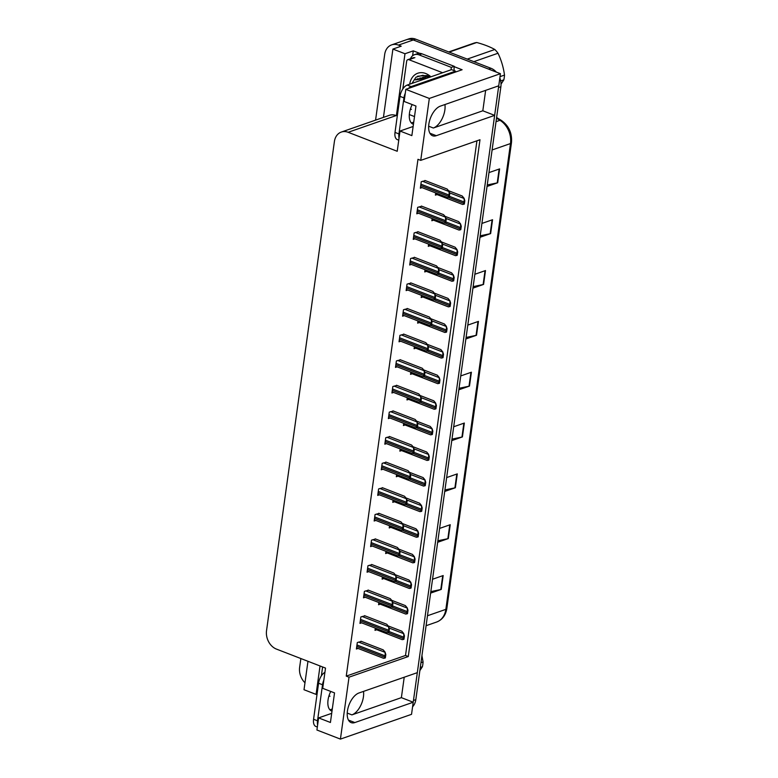 <?xml version="1.0" encoding="UTF-8"?>
<svg xmlns="http://www.w3.org/2000/svg" width="778" height="778" viewBox="0 0 778 778"><rect width="100%" height="100%" fill="white"/><g stroke="black" fill="none" stroke-linecap="round" stroke-linejoin="round"><path stroke-width="1.17" d="M363.501 691.399A15.92 8.383 -68.8 0 1 363.433 696.796A15.92 8.383 -68.8 0 1 351.899 714.885L401.38 697.652L413.215 702.233L411.533 714.34L340.424 739.1L349.021 677.181L408.275 656.544L479.987 139.739L420.733 160.365L429.32 98.446L405.815 89.353L462.113 69.748L454.245 66.704M485.647 90.355L482.817 110.787L433.336 128.02A15.92 8.383 111.2 0 0 444.87 109.931A15.92 8.383 111.2 0 0 444.928 104.534M375.57 120.133L384.692 54.402A14.928 11.582 70.8 0 1 391.616 44.881L406.427 39.727A14.928 11.582 70.8 0 1 413.264 39.96L500.429 73.686L498.756 85.794L440.387 106.119A15.92 8.383 111.2 0 0 429.485 121.047A15.92 8.383 111.2 0 0 432.587 135.751A15.92 8.383 111.2 0 0 436.283 135.693L494.652 115.368L417.319 672.659L358.95 692.984A15.92 8.383 111.2 0 0 348.058 707.912A15.92 8.383 111.2 0 0 351.15 722.616A15.92 8.383 111.2 0 0 354.846 722.558L413.215 702.233M414.509 116.574L409.325 114.57M412.603 55.744L413.283 50.852L419.712 53.342M307.962 661.29L304.013 689.726L316.082 694.394L320.03 665.958M316.082 694.394L317.074 694.054M397.373 115.319L396.391 115.659L404.988 53.74L413.283 50.852M396.391 115.659L396.158 115.572A14.928 11.582 -109.2 0 0 389.321 115.338L341.328 132.056A14.928 11.582 -109.2 0 0 334.394 141.567L266.533 630.657A14.928 11.582 -109.2 0 0 276.443 649.095L325.505 668.078L322.705 688.326L334.53 692.897L330.426 722.48L318.601 717.9L316.918 730.007L340.424 739.1M404.988 53.74L392.909 49.072L383.437 117.39M391.616 44.881A14.928 11.582 70.8 0 1 398.453 45.114L401.205 46.184L392.909 49.072M304.976 682.783A14.928 11.582 70.8 0 1 299.637 667.33L300.862 658.548M429.32 98.446L500.429 73.686M404.22 677.22L401.38 697.652M482.817 110.787L494.652 115.368M413.128 126.474L400.028 131.035L397.218 151.272L348.155 132.289A14.928 11.582 -109.2 0 0 341.328 132.056M331.7 713.338L318.601 717.9M405.815 89.353L404.132 101.461L415.967 106.041L411.863 135.615L400.028 131.035M420.733 160.365L417.971 159.305L346.259 676.111L349.021 677.181M346.259 676.111L405.513 655.475L476.933 140.799M405.513 655.475L408.275 656.544M393.376 411.027L389.272 412.136L388.378 418.603L390.021 418.029M389.827 436.623L385.723 437.732L384.828 444.199L386.471 443.635M386.267 462.22L382.173 463.338L381.269 469.805L382.912 469.231M382.718 487.825L378.614 488.934L377.719 495.401L379.363 494.827M375.618 539.028L371.514 540.136L370.61 546.603L372.263 546.03M379.168 513.422L375.064 514.53L374.169 521.007L375.813 520.433M364.96 615.826L360.856 616.935L359.961 623.402L361.605 622.828M368.509 590.23L364.405 591.338L363.511 597.805L365.154 597.232M372.059 564.624L367.965 565.732L367.06 572.2L368.704 571.635M396.926 385.421L392.822 386.53L391.927 393.007L393.571 392.433M400.476 359.825L396.381 360.934L395.477 367.401L397.13 366.827M404.035 334.219L399.931 335.337L399.036 341.805L400.68 341.231M407.584 308.623L403.481 309.732L402.586 316.199L404.229 315.625M411.134 283.027L407.04 284.135L406.135 290.602L407.779 290.029M414.693 257.421L410.589 258.529L409.695 265.006L411.338 264.432M418.243 231.825L414.139 232.933L413.244 239.4L414.888 238.827M421.793 206.219L417.689 207.337L416.794 213.804L418.438 213.23M425.342 180.622L421.248 181.731L420.344 188.198L421.987 187.624M361.4 641.422L357.306 642.531L356.402 649.008L358.045 648.434M385.976 551.339L385.664 553.547L387.308 552.973M382.426 576.936L382.115 579.143L383.758 578.569M378.867 602.542L378.565 604.739L380.209 604.175M389.525 525.734L389.224 527.941L390.867 527.367M393.075 500.137L392.773 502.345L394.417 501.771M396.634 474.541L396.323 476.739L397.966 476.175M400.184 448.935L399.873 451.143L401.526 450.569M403.733 423.339L403.432 425.547L405.075 424.973M407.283 397.733L406.982 399.941L408.625 399.367M410.842 372.137L410.531 374.344L412.175 373.771M414.392 346.541L414.091 348.739L415.734 348.174M417.942 320.935L417.64 323.142L419.284 322.569M421.501 295.339L421.19 297.546L422.833 296.972M425.051 269.733L424.739 271.94L426.393 271.366M428.6 244.136L428.299 246.344L429.942 245.77M432.15 218.54L431.848 220.738L433.492 220.164M435.709 192.934L435.398 195.142L437.041 194.568M375.317 628.138L375.015 630.345L376.659 629.772M498.659 85.823A14.928 11.582 70.8 0 1 498.504 87.554L413.458 700.472A14.928 11.582 70.8 0 1 413.118 702.194M490.967 68.279L415.637 39.133A14.928 11.582 70.8 0 0 408.8 38.9L406.427 39.727A14.928 11.582 70.8 0 1 413.264 39.96L488.603 69.106L490.967 68.279A14.928 11.582 70.8 0 1 496.345 72.101M499.846 77.946A14.928 11.582 70.8 0 1 500.876 86.728L415.831 699.646A14.928 11.582 70.8 0 1 412.583 706.774M444.928 489.946L454.906 487.864A3.978 1.381 7.9 0 0 455.363 487.748L444.715 491.453M446.64 477.585L457.289 473.88L455.363 487.748M437.878 540.778L447.856 538.697A3.978 1.381 7.9 0 0 448.313 538.57L437.664 542.285M439.589 528.418L450.238 524.712L448.313 538.57M430.817 591.611L440.795 589.53A3.978 1.381 7.9 0 0 441.262 589.403L430.613 593.108M432.539 579.25L443.178 575.545L441.262 589.403M466.09 337.458L476.068 335.376A3.978 1.381 7.9 0 0 476.525 335.25L465.876 338.955M467.802 325.097L478.451 321.392L476.525 335.25M473.141 286.625L483.119 284.544A3.978 1.381 7.9 0 0 483.576 284.417L472.927 288.132M474.852 274.264L485.501 270.559L483.576 284.417M480.191 235.792L490.169 233.711A3.978 1.381 7.9 0 0 490.636 233.594L479.987 237.3M481.913 223.432L492.552 219.727L490.636 233.594M487.242 184.96L497.23 182.888A3.978 1.381 7.9 0 0 497.687 182.762L487.038 186.467M488.963 172.599L499.612 168.894L497.687 182.762M451.979 439.113L461.957 437.041A3.978 1.381 7.9 0 0 462.414 436.915L451.775 440.62M453.691 426.752L464.34 423.047L462.414 436.915M459.03 388.29L469.008 386.209A3.978 1.381 7.9 0 0 469.474 386.083L458.826 389.788M460.751 375.93L471.4 372.215L469.474 386.083M388.125 625.901L401.808 631.201L403.675 633.448L403.821 636.112A2.49 1.313 111.2 0 0 403.549 637.143L403.354 638.524A2.49 1.313 111.2 0 0 403.364 639.458L402.547 639.555M403.675 633.448L404.424 635.908L403.967 639.244L403.364 639.458M404.424 635.908L403.821 636.112M360.973 641.257L383.204 649.863L385.071 652.11L385.217 654.775A2.49 1.313 111.2 0 0 384.945 655.805L384.75 657.186A2.49 1.313 111.2 0 0 384.76 658.12L383.943 658.217M385.071 652.11L385.82 654.57L385.353 657.906L384.76 658.12M385.82 654.57L385.217 654.775M391.674 600.305L405.357 605.595L407.225 607.851L407.38 610.516A2.49 1.313 111.2 0 0 407.098 611.537L406.913 612.928A2.49 1.313 111.2 0 0 406.913 613.852L406.097 613.959M407.225 607.851L407.973 610.302L407.516 613.648L406.913 613.852M407.973 610.302L407.38 610.516M395.224 574.699L408.907 579.999L410.784 582.245L410.93 584.92A2.49 1.313 111.2 0 0 410.658 585.941L410.463 587.322A2.49 1.313 111.2 0 0 410.463 588.256L409.656 588.363M410.784 582.245L411.533 584.706L411.066 588.042L410.463 588.256M411.533 584.706L410.93 584.92M398.774 549.103L412.466 554.403L414.334 556.649L414.48 559.314A2.49 1.313 111.2 0 0 414.207 560.335L414.013 561.726A2.49 1.313 111.2 0 0 414.022 562.65L413.206 562.757M414.334 556.649L415.082 559.11L414.616 562.445L414.022 562.65M415.082 559.11L414.48 559.314M364.522 615.661L386.754 624.257L388.621 626.504L388.776 629.178A2.49 1.313 111.2 0 0 388.494 630.199L388.31 631.59A2.49 1.313 111.2 0 0 388.31 632.514L387.493 632.621M388.621 626.504L389.37 628.964L388.912 632.31L388.31 632.514M389.37 628.964L388.776 629.178M368.072 590.055L390.303 598.661L392.18 600.908L392.326 603.572A2.49 1.313 111.2 0 0 392.054 604.603L391.859 605.984A2.49 1.313 111.2 0 0 391.859 606.918L391.042 607.015M392.18 600.908L392.929 603.368L392.462 606.704L391.859 606.918M392.929 603.368L392.326 603.572M371.631 564.458L393.863 573.055L395.73 575.312L395.876 577.976A2.49 1.313 111.2 0 0 395.603 578.997L395.409 580.388A2.49 1.313 111.2 0 0 395.409 581.312L394.602 581.419M395.73 575.312L396.479 577.762L396.012 581.108L395.409 581.312M396.479 577.762L395.876 577.976M375.181 538.853L397.412 547.459L399.279 549.706L399.425 552.37A2.49 1.313 111.2 0 0 399.153 553.401L398.958 554.782A2.49 1.313 111.2 0 0 398.968 555.716L398.151 555.813M399.279 549.706L400.028 552.166L399.571 555.502L398.968 555.716M400.028 552.166L399.425 552.37M412.184 104.573A15.171 7.984 111.2 0 0 409.481 113.121A15.171 7.984 111.2 0 0 413.04 124.12A15.171 7.984 111.2 0 0 413.439 124.256M413.75 122.049A15.171 7.984 -68.8 0 1 411.27 122.856M455.383 72.091A9.949 5.242 -68.8 0 1 455.49 71.148L451.541 69.631L407.215 85.065A9.949 5.242 111.2 0 0 400.009 96.365L395.01 132.406A9.949 5.242 111.2 0 0 397.344 139.622L398.764 140.176M455.49 71.148L411.163 86.591A9.949 5.242 111.2 0 0 408.411 88.449M405.27 93.253A9.949 5.242 111.2 0 0 403.947 97.892L398.949 133.933A9.949 5.242 111.2 0 0 399.056 138.085M410.414 108.969L411.436 109.387A9.949 7.722 70.8 0 1 410.862 109.134M421.968 53.828A9.949 7.722 -109.2 0 0 417.416 53.672L414.45 54.703A9.949 7.722 70.8 0 1 419.002 54.859L451.347 67.375L454.313 66.344L421.968 53.828L419.002 54.859M410.434 58.758A9.949 7.722 70.8 0 1 414.45 54.703M454.255 70.681A9.949 7.722 70.8 0 1 454.313 66.344M451.114 69.777A9.949 7.722 70.8 0 1 451.347 67.375M330.747 691.438A15.171 7.984 111.2 0 0 328.044 699.986A15.171 7.984 111.2 0 0 331.613 710.985A15.171 7.984 111.2 0 0 332.002 711.121M332.313 708.904A15.171 7.984 -68.8 0 1 329.833 709.721M324.922 672.318A9.949 5.242 111.2 0 0 318.572 683.23L313.573 719.271A9.949 5.242 111.2 0 0 315.907 726.487L317.327 727.041M323.843 680.118A9.949 5.242 111.2 0 0 322.52 684.757L317.512 720.798A9.949 5.242 111.2 0 0 317.619 724.94M328.977 695.824L330.008 696.252A9.949 7.722 70.8 0 1 329.434 695.999M409.714 84.189A17.408 13.508 70.8 0 1 425.741 73.511A17.408 13.508 70.8 0 1 430.886 76.818M429.933 77.148L427.034 75.505L417.582 76.205M429.884 77.168L426.023 76.225M429.145 77.43L426.976 76.691M423.417 77.071L422.046 78.442M422.435 77.518L421.579 78.374M424.73 77.761L423.952 78.996M424.623 77.255L423.465 78.811M402.81 88.974L406.661 61.258A2.49 1.926 70.8 0 1 407.818 59.673A2.49 1.926 70.8 0 1 408.956 59.712L442.614 72.733M321.382 675.839L322.607 666.96M500.021 76.643L504.504 75.087A27.356 21.23 70.8 0 1 504.261 77.508A27.356 21.23 70.8 0 1 503.843 79.852L500.692 80.941M501.032 84.121L503.843 79.852M428.513 77.644L422.746 75.301A14.928 11.582 70.8 0 1 428.289 77.722M427.2 78.101L415.481 79.92L417.562 78.792L423.835 79.278M411.922 83.421L416.036 77.158L422.746 75.301M467.247 59.099L494.818 49.5A27.356 21.23 70.8 0 1 498.008 53.244L473.851 61.657M448.712 51.931L473.569 43.267A27.356 21.23 70.8 0 1 476.739 42.508L449.169 52.107M494.818 49.5C489.916 46.777 483.897 44.443 476.739 42.508M504.504 75.087C503.473 67.453 501.314 60.169 498.008 53.244M424.817 77.79L424 79.016M426.48 78.354L419.906 77.985M425.585 77.499L424.613 79.006M423.495 77.557L422.6 78.559M429.339 76.73L426.179 76.234M424.263 79.123L417.572 78.792M420.956 662.681L423.067 661.952A27.356 21.23 70.8 0 1 422.833 664.363A27.356 21.23 70.8 0 1 422.405 666.717L420.295 667.446M419.857 670.607L422.405 666.717M423.067 661.952L421.939 655.63M402.333 523.506L416.016 528.797L417.883 531.043L418.039 533.718A2.49 1.313 111.2 0 0 417.757 534.739L417.572 536.13A2.49 1.313 111.2 0 0 417.572 537.053L416.755 537.16M417.883 531.043L418.632 533.504L418.175 536.849L417.572 537.053M418.632 533.504L418.039 533.718M405.883 497.901L419.566 503.201L421.443 505.447L421.588 508.112A2.49 1.313 111.2 0 0 421.316 509.143L421.122 510.524A2.49 1.313 111.2 0 0 421.122 511.457L420.305 511.554M421.443 505.447L422.191 507.908L421.725 511.243L421.122 511.457M422.191 507.908L421.588 508.112M409.432 472.304L423.125 477.595L424.992 479.851L425.138 482.516A2.49 1.313 111.2 0 0 424.866 483.537L424.671 484.927A2.49 1.313 111.2 0 0 424.671 485.851L423.864 485.958M424.992 479.851L425.741 482.302L425.274 485.647L424.671 485.851M425.741 482.302L425.138 482.516M378.73 513.256L400.962 521.863L402.829 524.109L402.985 526.774A2.49 1.313 111.2 0 0 402.703 527.795L402.518 529.186A2.49 1.313 111.2 0 0 402.518 530.11L401.701 530.217M402.829 524.109L403.578 526.57L403.121 529.906L402.518 530.11M403.578 526.57L402.985 526.774M382.29 487.66L404.511 496.257L406.388 498.504L406.534 501.178A2.49 1.313 111.2 0 0 406.262 502.199L406.067 503.59A2.49 1.313 111.2 0 0 406.067 504.514L405.26 504.621M406.388 498.504L407.137 500.964L406.67 504.309L406.067 504.514M407.137 500.964L406.534 501.178M385.839 462.054L408.071 470.661L409.938 472.907L410.084 475.572A2.49 1.313 111.2 0 0 409.811 476.603L409.617 477.984A2.49 1.313 111.2 0 0 409.627 478.917L408.81 479.015M409.938 472.907L410.687 475.368L410.22 478.703L409.627 478.917M410.687 475.368L410.084 475.572M412.982 446.698L426.675 451.999L428.542 454.245L428.688 456.91A2.49 1.313 111.2 0 0 428.415 457.941L428.221 459.321A2.49 1.313 111.2 0 0 428.231 460.255L427.414 460.352M428.542 454.245L429.291 456.705L428.834 460.041L428.231 460.255M429.291 456.705L428.688 456.91M416.541 421.102L430.224 426.402L432.091 428.649L432.247 431.313A2.49 1.313 111.2 0 0 431.965 432.335L431.78 433.725A2.49 1.313 111.2 0 0 431.78 434.649L430.963 434.756M432.091 428.649L432.84 431.109L432.383 434.445L431.78 434.649M432.84 431.109L432.247 431.313M420.091 395.506L433.774 400.796L435.651 403.043L435.797 405.717A2.49 1.313 111.2 0 0 435.524 406.738L435.33 408.129A2.49 1.313 111.2 0 0 435.33 409.053L434.523 409.16M435.651 403.043L436.4 405.503L435.933 408.839L435.33 409.053M436.4 405.503L435.797 405.717M423.64 369.9L437.333 375.2L439.2 377.447L439.346 380.111A2.49 1.313 111.2 0 0 439.074 381.142L438.88 382.523A2.49 1.313 111.2 0 0 438.889 383.457L438.072 383.554M439.2 377.447L439.949 379.907L439.482 383.243L438.889 383.457M439.949 379.907L439.346 380.111M427.2 344.304L440.883 349.594L442.75 351.851L442.896 354.515A2.49 1.313 111.2 0 0 442.624 355.536L442.429 356.927A2.49 1.313 111.2 0 0 442.439 357.851L441.622 357.958M442.75 351.851L443.499 354.301L443.042 357.647L442.439 357.851M443.499 354.301L442.896 354.515M389.389 436.458L411.62 445.055L413.488 447.311L413.633 449.976A2.49 1.313 111.2 0 0 413.361 450.997L413.167 452.388A2.49 1.313 111.2 0 0 413.176 453.311L412.359 453.418M413.488 447.311L414.236 449.762L413.779 453.107L413.176 453.311M414.236 449.762L413.633 449.976M392.939 410.852L415.17 419.459L417.037 421.705L417.193 424.37A2.49 1.313 111.2 0 0 416.92 425.401L416.726 426.782A2.49 1.313 111.2 0 0 416.726 427.715L415.909 427.812M417.037 421.705L417.796 424.166L417.329 427.501L416.726 427.715M417.796 424.166L417.193 424.37M396.498 385.256L418.72 393.863L420.597 396.109L420.742 398.774A2.49 1.313 111.2 0 0 420.47 399.795L420.276 401.185A2.49 1.313 111.2 0 0 420.276 402.109L419.468 402.216M420.597 396.109L421.345 398.569L420.879 401.905L420.276 402.109M421.345 398.569L420.742 398.774M400.048 359.66L422.279 368.257L424.146 370.503L424.292 373.177A2.49 1.313 111.2 0 0 424.02 374.199L423.825 375.589A2.49 1.313 111.2 0 0 423.835 376.513L423.018 376.62M424.146 370.503L424.895 372.963L424.428 376.299L423.835 376.513M424.895 372.963L424.292 373.177M403.597 334.054L425.829 342.66L427.696 344.907L427.851 347.572A2.49 1.313 111.2 0 0 427.569 348.602L427.385 349.983A2.49 1.313 111.2 0 0 427.385 350.917L426.568 351.014M427.696 344.907L428.445 347.367L427.988 350.703L427.385 350.917M428.445 347.367L427.851 347.572M430.749 318.698L444.433 323.998L446.3 326.245L446.455 328.909A2.49 1.313 111.2 0 0 446.183 329.94L445.989 331.321A2.49 1.313 111.2 0 0 445.989 332.255L445.172 332.352M446.3 326.245L447.058 328.705L446.591 332.041L445.989 332.255M447.058 328.705L446.455 328.909M434.299 293.102L447.982 298.392L449.859 300.648L450.005 303.313A2.49 1.313 111.2 0 0 449.733 304.334L449.538 305.725A2.49 1.313 111.2 0 0 449.538 306.649L448.731 306.756M449.859 300.648L450.608 303.099L450.141 306.444L449.538 306.649M450.608 303.099L450.005 303.313M437.849 267.496L451.541 272.796L453.409 275.042L453.555 277.717A2.49 1.313 111.2 0 0 453.282 278.738L453.088 280.129A2.49 1.313 111.2 0 0 453.097 281.053L452.281 281.159M453.409 275.042L454.158 277.503L453.691 280.839L453.097 281.053M454.158 277.503L453.555 277.717M441.408 241.9L455.091 247.2L456.958 249.446L457.114 252.111A2.49 1.313 111.2 0 0 456.832 253.142L456.647 254.523A2.49 1.313 111.2 0 0 456.647 255.456L455.83 255.554M456.958 249.446L457.707 251.907L457.25 255.242L456.647 255.456M457.707 251.907L457.114 252.111M444.958 216.303L458.641 221.594L460.518 223.84L460.664 226.515A2.49 1.313 111.2 0 0 460.391 227.536L460.197 228.927A2.49 1.313 111.2 0 0 460.197 229.85L459.38 229.957M460.518 223.84L461.266 226.301L460.8 229.646L460.197 229.85M461.266 226.301L460.664 226.515M448.507 190.698L462.2 195.998L464.067 198.244L464.213 200.909A2.49 1.313 111.2 0 0 463.941 201.94L463.746 203.321A2.49 1.313 111.2 0 0 463.746 204.254L462.939 204.351M464.067 198.244L464.816 200.705L464.349 204.04L463.746 204.254M464.816 200.705L464.213 200.909M407.157 308.458L429.378 317.054L431.255 319.311L431.401 321.975A2.49 1.313 111.2 0 0 431.129 322.996L430.934 324.387A2.49 1.313 111.2 0 0 430.934 325.311L430.117 325.418M431.255 319.311L432.004 321.761L431.537 325.107L430.934 325.311M432.004 321.761L431.401 321.975M410.706 282.852L432.938 291.458L434.805 293.705L434.951 296.369A2.49 1.313 111.2 0 0 434.678 297.4L434.484 298.781A2.49 1.313 111.2 0 0 434.484 299.715L433.677 299.812M434.805 293.705L435.554 296.165L435.087 299.501L434.484 299.715M435.554 296.165L434.951 296.369M414.256 257.255L436.487 265.852L438.354 268.109L438.5 270.773A2.49 1.313 111.2 0 0 438.228 271.794L438.033 273.185A2.49 1.313 111.2 0 0 438.043 274.109L437.226 274.216M438.354 268.109L439.103 270.559L438.646 273.905L438.043 274.109M439.103 270.559L438.5 270.773M417.805 231.659L440.037 240.256L441.904 242.503L442.06 245.177A2.49 1.313 111.2 0 0 441.778 246.198L441.593 247.589A2.49 1.313 111.2 0 0 441.593 248.513L440.776 248.62M441.904 242.503L442.653 244.963L442.196 248.299L441.593 248.513M442.653 244.963L442.06 245.177M421.365 206.053L443.586 214.66L445.463 216.906L445.609 219.571A2.49 1.313 111.2 0 0 445.337 220.602L445.142 221.983A2.49 1.313 111.2 0 0 445.142 222.916L444.335 223.014M445.463 216.906L446.212 219.367L445.745 222.703L445.142 222.916M446.212 219.367L445.609 219.571M424.914 180.457L447.146 189.054L449.013 191.3L449.159 193.975A2.49 1.313 111.2 0 0 448.887 194.996L448.692 196.387A2.49 1.313 111.2 0 0 448.702 197.311L447.885 197.418M449.013 191.3L449.762 193.761L449.295 197.106L448.702 197.311M449.762 193.761L449.159 193.975M351.899 714.885L347.221 713.076M433.336 128.02L428.659 126.211M429.894 133.223L436.283 135.693M398.453 45.114L415.637 39.133M348.155 132.289L396.158 115.572M348.456 720.088L354.846 722.558M492.104 149.959L510.485 143.56A4.979 1.731 7.9 0 0 511.467 142.714L446.835 608.513A4.979 1.731 -172.1 0 1 445.852 609.359L510.485 143.56A19.897 15.443 -109.2 0 0 499.972 120.308A4.979 2.276 -58.6 0 1 501.246 120.357C508.841 125.686 512.245 133.135 511.467 142.714M446.835 608.513C445.716 615.291 442.312 619.803 436.614 622.04A19.897 15.443 -109.2 0 0 445.852 609.359L427.472 615.758M496.024 121.689L499.972 120.308L496.51 118.198M500.876 86.728L498.504 87.554M415.831 699.646L413.458 700.472M469.008 386.209L470.933 372.38M476.068 335.376L477.984 321.547M483.119 284.544L485.034 270.715M490.169 233.711L492.095 219.892M497.23 182.888L499.145 169.059M461.957 437.041L463.873 423.213M454.906 487.864L456.822 474.045M447.856 538.697L449.772 524.868M440.795 589.53L442.721 575.701M388.008 632.592L403.354 638.524M389.019 631.512L403.549 637.143M389.088 628.021L403.383 633.555M356.771 646.362L384.75 657.186M356.966 644.972L384.945 655.805M358.6 642.083L384.779 652.207M391.558 606.986L406.913 612.928M392.569 605.916L407.098 611.537M392.637 602.415L406.933 607.949M395.117 581.39L410.463 587.322M396.119 580.32L410.658 585.941M396.187 576.819L410.483 582.352M398.667 555.784L414.013 561.726M399.678 554.714L414.207 560.335M399.736 551.223L414.042 556.747M360.321 620.756L388.31 631.59M360.515 619.376L388.494 630.199M362.149 616.487L388.329 626.611M363.88 595.16L391.859 605.984M364.065 593.77L392.054 604.603M365.709 590.881L391.879 601.015M367.43 569.564L395.409 580.388M367.624 568.173L395.603 578.997M369.258 565.285L395.428 575.409M370.98 543.958L398.958 554.782M371.174 542.577L399.153 553.401M372.808 539.679L398.988 549.813M403.947 97.892L400.009 96.365M395.01 132.406L398.949 133.933M411.163 86.591L407.215 85.065M322.52 684.757L318.572 683.23M313.573 719.271L317.512 720.798M408.956 59.712L414.878 57.64M402.216 530.188L417.572 536.13M403.228 529.118L417.757 534.739M403.296 525.617L417.591 531.15M405.776 504.582L421.122 510.524M406.777 503.512L421.316 509.143M406.845 500.021L421.141 505.554M409.325 478.985L424.671 484.927M410.337 477.916L424.866 483.537M410.395 474.415L424.691 479.948M374.529 518.362L402.518 529.186M374.724 516.971L402.703 527.795M376.367 514.083L402.537 524.207M378.089 492.756L406.067 503.59M378.283 491.375L406.262 502.199M379.917 488.487L406.087 498.61M381.638 467.16L409.617 477.984M381.833 465.769L409.811 476.603M383.466 462.881L409.646 473.014M412.875 453.389L428.221 459.321M413.886 452.319L428.415 457.941M413.954 448.818L428.25 454.352M416.425 427.783L431.78 433.725M417.436 426.714L431.965 432.335M417.504 423.213L431.8 428.746M419.984 402.187L435.33 408.129M420.986 401.117L435.524 406.738M421.054 397.616L435.349 403.15M423.533 376.581L438.88 382.523M424.545 375.511L439.074 381.142M424.603 372.02L438.899 377.554M427.083 350.985L442.429 356.927M428.094 349.915L442.624 355.536M428.163 346.414L442.458 351.948M385.188 441.554L413.167 452.388M385.382 440.173L413.361 450.997M387.016 437.285L413.196 447.408M388.747 415.958L416.726 426.782M388.932 414.577L416.92 425.401M390.575 411.679L416.745 421.812M392.297 390.361L420.276 401.185M392.491 388.971L420.47 399.795M394.125 386.083L420.295 396.206M395.846 364.756L423.825 375.589M396.041 363.375L424.02 374.199M397.675 360.477L423.854 370.61M399.396 339.159L427.385 349.983M399.591 337.769L427.569 348.602M401.234 334.88L427.404 345.014M430.633 325.389L445.989 331.321M431.644 324.319L446.183 329.94M431.712 320.818L446.008 326.352M434.192 299.783L449.538 305.725M435.203 298.713L449.733 304.334M435.262 295.212L449.558 300.746M437.742 274.187L453.088 280.129M438.753 273.117L453.282 278.738M438.811 269.616L453.117 275.149M441.291 248.581L456.647 254.523M442.303 247.511L456.832 253.142M442.371 244.02L456.667 249.544M444.851 222.985L460.197 228.927M445.852 221.915L460.391 227.536M445.92 218.414L460.216 223.947M448.4 197.388L463.746 203.321M449.412 196.319L463.941 201.94M449.47 192.818L463.766 198.351M402.955 313.553L430.934 324.387M403.14 312.173L431.129 322.996M404.784 309.284L430.954 319.408M406.505 287.957L434.484 298.781M406.7 286.567L434.678 297.4M408.333 283.678L434.503 293.812M410.055 262.361L438.033 273.185M410.249 260.97L438.228 271.794M411.883 258.082L438.063 268.206M413.614 236.755L441.593 247.589M413.799 235.374L441.778 246.198M415.442 232.476L441.612 242.61M417.164 211.159L445.142 221.983M417.358 209.768L445.337 220.602M418.992 206.88L445.162 217.004M420.713 185.553L448.692 196.387M420.908 184.172L448.887 194.996M422.542 181.284L448.721 191.407M496.607 117.517L501.246 120.357M436.614 622.04L426.091 625.707M375.171 629.198L402.265 639.681M356.567 647.86L383.661 658.344M378.721 603.602L405.824 614.085M382.27 577.996L409.374 588.479M385.83 552.399L412.924 562.883M360.117 622.254L387.211 632.747M363.666 596.658L390.77 607.141M367.226 571.052L394.32 581.545M370.775 545.456L397.869 555.939M407.818 59.673L413.74 57.601M389.379 526.794L416.473 537.277M392.929 501.197L420.032 511.681M396.488 475.591L423.582 486.085M374.325 519.86L401.429 530.343M377.875 494.254L404.978 504.737M381.434 468.657L408.528 479.141M400.038 449.995L427.132 460.479M403.588 424.399L430.691 434.883M407.137 398.793L434.241 409.277M410.696 373.197L437.79 383.68M414.246 347.591L441.34 358.084M384.984 443.052L412.077 453.545M388.533 417.455L415.637 427.939M392.093 391.859L419.186 402.343M395.642 366.253L422.736 376.737M399.192 340.657L426.286 351.141M417.796 321.995L444.899 332.478M421.355 296.399L448.449 306.882M424.905 270.793L451.999 281.276M428.454 245.196L455.548 255.68M432.004 219.591L459.108 230.084M435.563 193.994L462.657 204.478M402.741 315.051L429.845 325.544M406.301 289.455L433.395 299.938M409.85 263.859L436.944 274.342M413.4 238.253L440.504 248.736M416.95 212.657L444.053 223.14M420.509 187.051L447.603 197.544"/></g></svg>
